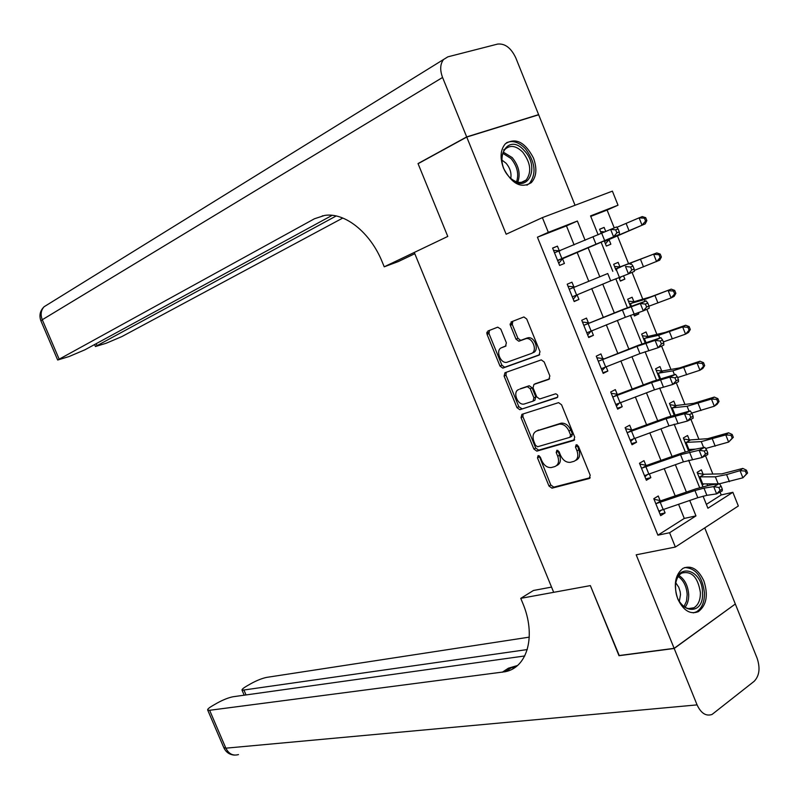 <?xml version="1.0" encoding="UTF-8"?>
<svg xmlns="http://www.w3.org/2000/svg" width="799" height="799" viewBox="0 0 799 799"><rect width="100%" height="100%" fill="white"/><g stroke="black" fill="none" stroke-linecap="round" stroke-linejoin="round"><path stroke-width="1.2" d="M538.117 455.6L537.477 457.847L548.983 486.022L551.979 488.169L589.193 478.541L590.211 475.255L578.416 446.232L576.159 444.733L575.47 447.07L576.998 450.816C578.736 456.229 577.677 459.755 573.832 461.383L570.316 462.331C566.201 462.631 562.965 460.324 560.588 455.43L559.08 451.715L556.873 450.237L556.214 452.534L557.722 456.229C559.45 461.562 558.441 465.028 554.706 466.626L551.29 467.545C547.285 467.834 544.109 465.557 541.762 460.713L540.264 457.058L538.117 455.6M539.135 455.75L550.811 485.003L553.807 487.15L590.221 477.702M577.148 444.843L578.836 449.817L576.998 450.816M557.882 450.366L559.57 455.24L557.722 456.229M503.5 168.15C511.899 183.99 521.178 188.814 531.335 182.621C536.538 176.749 537.248 168.559 533.472 158.052C525.073 142.072 515.725 137.308 505.397 143.74C500.394 149.623 499.755 157.763 503.5 168.15M677.772 598.95C683.345 610.576 690.206 614.811 698.346 611.654C706.566 605.292 708.413 595.045 703.879 580.913C698.276 569.128 691.325 564.933 683.035 568.309C675.035 574.701 673.277 584.908 677.772 598.95M500.793 329.108L497.727 327.161L487.909 331.006L487.08 334.441L500.004 366.082L502.781 368.119L539.045 355.136L539.984 351.64L526.731 319.021L523.904 316.963L511.27 321.867L510.391 325.373L516.004 339.176L518.821 341.233L526.042 338.646C532.883 337.118 537.877 351.59 531.195 353.548L506.806 362.317C500.214 363.815 495.21 349.702 501.632 347.705L505.507 346.257L506.376 342.801L500.793 329.108M574.121 244.913L566.461 225.887L537.427 237.203L548.324 232.339L542.381 217.618L612.394 191.141L618.017 205.203L590.551 215.9L598.141 234.786M418.756 163.336L418.027 163.575L447.78 236.434L418.077 163.705L466.736 137.058L506.157 234.227L542.381 217.618M414.801 253.702L398.252 261.593L384.229 266.806L447.78 236.434L414.281 252.444L553.687 592.319L590.361 585.607L520.758 598.351L522.646 602.925C536.479 635.375 527.65 667.335 505.328 671.709L209.628 710.291L225.857 748.174L697.078 704.888L674.186 648.478L735.08 604.184M706.366 504.379L721.217 494.941L732.863 492.304L738.336 505.987L675.365 547.045L636.194 554.816L674.136 648.339L618.935 655.57L590.361 585.607L619.235 655.53M675.365 547.045L669.592 532.743L695.959 515.894L689.737 500.444M537.427 237.203L657.897 535.18L669.592 532.743M521.937 414.331L521.048 417.627L533.872 449.018L536.808 451.135L573.732 440.479L574.721 437.133L561.567 404.773L558.581 402.636L521.937 414.331M516.973 407.63L504.099 376.109L504.958 372.743L541.283 359.88L544.189 361.977L549.842 375.9L548.883 379.345L533.962 384.409L533.043 387.805L536.748 396.893L539.665 398.991L555.645 393.807C557.932 394.646 558.401 395.934 557.043 397.682L519.819 409.707L516.973 407.63L518.841 406.701L505.987 375.22L504.099 376.109M575.04 205.263L538.676 114.776L466.736 137.058M674.136 648.339L735.32 604.004L704.728 527.899M657.897 535.18L684.274 518.421L678.551 504.229M675.205 495.899L664.199 468.574M660.913 460.404L649.797 432.808M646.571 424.798L635.345 396.933M632.179 389.073L620.843 360.928M617.747 353.238L606.301 324.803M603.265 317.273L591.699 288.569M588.733 281.188L577.078 252.244M654.021 499.265L660.114 500.593L658.256 495.989L653.802 498.706L660.653 515.675L665.088 512.918L663.619 509.273M639.809 464.049L645.862 465.268L643.994 460.643L639.48 463.25L646.361 480.279L650.845 477.632L649.297 473.787M625.537 428.713L631.56 429.822L629.682 425.188L625.118 427.675L632.019 444.763L636.563 442.227L634.925 438.172M611.225 393.268L617.208 394.257L615.33 389.612L610.716 391.989L617.637 409.138L622.221 406.701L620.513 402.446M596.873 357.712L602.806 358.581L600.928 353.917L596.254 356.184L603.195 373.393L607.849 371.066L606.041 366.601M582.461 322.037L588.364 322.786L586.476 318.102L581.752 320.269L588.713 337.528L593.417 335.31L591.53 330.636L587.674 334.951M568.009 286.242L573.872 286.871L571.974 282.177L567.2 284.224L574.191 301.543L578.945 299.435L577.048 294.751L573.243 299.196M553.507 250.327L559.33 250.836L557.432 246.132L552.598 248.07L559.61 265.438L564.424 263.45L562.516 258.736L558.761 263.33M721.217 494.941L720.049 492.044M712.828 473.997L705.507 455.74M698.915 439.28L690.915 419.315M684.963 404.444L676.274 382.761M670.96 369.498L661.582 346.087M656.918 334.441L646.85 309.293M642.825 299.275L632.059 272.379M628.693 263.99L617.357 235.675M614.241 227.905L607.09 210.047L590.761 216.409M707.644 485.522L706.985 483.884M697.467 473.148L703.13 474.276L701.342 469.812L697.147 472.359L702.9 486.681M683.744 438.961L689.377 439.989L687.579 435.505L683.345 437.952L688.528 450.876M669.991 404.664L675.584 405.602L673.787 401.098L669.492 403.445L674.116 414.951L671.31 407.949L687.1 406.282L711.44 399.031L714.316 397.063L717.882 398.631L716.743 399.42L717.892 402.297L719.03 401.498L717.882 398.631M656.179 370.267L661.752 371.096L659.944 366.581L655.599 368.818L659.654 378.906L657.417 373.343L672.898 370.836L697.068 363.036L700.004 361.208L703.539 362.676L702.371 363.415L703.519 366.302L704.688 365.562L703.539 362.676M642.336 335.76L647.869 336.479L646.051 331.955L641.667 334.092L645.143 342.751L643.485 338.626L658.656 335.27L682.656 326.921L685.652 325.233L689.147 326.611L687.959 327.29L689.108 330.187L690.306 329.498L689.147 326.611M649.058 350.421L648.309 350.651M633.667 314.157L634.396 315.985L638.81 313.907L638.281 312.589M628.443 301.133L633.937 301.752L632.119 297.218L627.684 299.245L630.581 306.466L629.512 303.8L644.364 299.585L671.24 289.138L674.706 290.417L673.487 291.036L674.646 293.942L675.864 293.323L674.706 290.417M618.975 277.543L620.394 281.088L624.858 279.111L623.53 275.805M614.501 266.407L619.974 266.926L618.146 262.372L613.662 264.289L615.969 270.062L615.49 268.863L656.788 252.923L660.224 254.112L658.975 254.671L660.144 257.588L661.382 257.018L660.224 254.112M604.933 240.928L645.192 223.87L604.513 241.498L604.254 240.859L606.341 246.072L610.855 244.204L609.028 239.64L605.462 243.875M605.762 231.5L604.124 227.405L599.59 229.233L601.277 233.448M607.09 210.047L618.017 205.203M585.118 240.289L577.377 221.033L548.324 232.339M686.381 492.084L675.355 464.678M672.059 456.479L660.933 428.793M657.697 420.763L646.451 392.798M643.285 384.918L631.929 356.684M628.823 348.963L617.357 320.439M614.311 312.878L602.736 284.074M599.759 276.684L588.074 247.64M703.06 496.139L707.914 508.244L732.863 492.304M601.108 242.177L612.813 271.34M615.799 278.791L627.405 307.695M630.461 315.315L641.947 343.92M645.083 351.72L656.438 380.024M659.644 388.004L670.89 416.009M674.166 424.169L685.292 451.874M688.638 460.214L699.644 487.63M510.191 324.734L512.019 324.014M511.2 325.023L510.371 325.343M684.274 518.421L695.959 515.894M566.461 225.887L577.377 221.033M638.81 313.907L634.236 315.565M624.858 279.111L620.314 280.878M604.124 227.405L599.63 229.353M665.088 512.918L659.994 514.047M650.845 477.632L645.792 478.881M636.563 442.227L631.55 443.605M622.221 406.701L617.257 408.209M607.849 371.066L602.915 372.694M593.417 335.31L588.533 337.068M578.945 299.435L574.101 301.313M511.779 323.675L510.132 324.394M557.432 246.132L552.648 248.199M556.603 465.607C560.289 463.979 561.278 460.524 559.57 455.24M575.789 460.344C579.545 458.656 580.563 455.14 578.836 449.817M523.015 413.982L522.916 416.688L535.72 448.049L538.656 450.157L574.661 439.75M535.46 445.283L537.617 446.741L569.867 437.323L570.556 434.976L568.948 431.011C566.591 426.147 563.385 423.86 559.32 424.139L536.778 430.951C533.113 432.649 532.154 436.144 533.882 441.418L535.46 445.283M570.266 437.103L571.724 436.334L572.414 433.997L570.556 434.976M537.098 430.791L561.178 423.17C565.243 422.891 568.459 425.178 570.806 430.032L572.414 433.997M506.206 372.304L505.987 375.22M549.642 378.816L535.5 383.66M557.702 397.143L520.029 409.657M518.811 389.532C512.229 391.36 517.452 405.612 524.114 404.044L533.013 401.178L533.922 397.822L530.226 388.753L527.35 386.666L519.809 389.053M533.402 400.988L534.891 400.249L535.799 396.893L533.922 397.822M520.698 388.624L529.238 385.747L532.114 387.835L535.799 396.893M518.841 406.701L521.897 408.728M503.06 347.056L506.057 345.897M533.103 352.669C539.784 350.701 534.791 336.249 527.949 337.787L525.223 338.866M512.758 321.278L512.309 324.534L517.922 338.317L520.738 340.364L527.14 337.997M489.407 330.416L488.998 333.602L501.902 365.203L504.678 367.24L539.705 354.686M703.749 483.894L702.291 485.183M703.13 474.276L721.877 473.847L742.79 468.414L746.426 470.182L745.337 471.08L746.476 473.937L747.564 473.028L746.426 470.182M747.564 473.028L742.9 477.802L719.46 483.804M746.476 473.937L742.9 477.802L740.044 470.661L726.581 474.586L715.355 476.833L698.945 476.833L701.961 484.354L702.711 483.894L699.954 477.023M717.842 483.864L702.711 483.894M703.919 474.456L699.684 477.043M745.337 471.08L740.044 470.661L742.79 468.414M661.342 510.012L659.155 511.979M694.94 490.546L703.989 488.139L713.707 486.621L719.35 483.625L709.592 485.173L696.049 488.798L661.003 500.723L656.498 503.49L694.94 490.546L697.817 497.707L706.875 495.33L716.623 493.882L713.707 486.621L718.9 487.49L720.059 490.406L722.316 489.198L721.147 486.291L718.9 487.49M660.114 500.593L661.003 500.723M656.498 503.49L655.659 503.32L658.785 511.07L697.817 497.707M722.316 489.198L722.246 490.876L716.623 493.882L720.059 490.406M721.147 486.291L719.35 483.625M690.336 449.418L688.878 450.776M689.377 439.989L707.794 438.661L728.578 432.798L732.174 434.466L731.065 435.305L732.204 438.172L733.322 437.323L732.174 434.466M733.322 437.323L728.628 442.067L705.627 448.509M732.204 438.172L728.628 442.067L725.772 434.906L701.252 441.617L685.152 442.446L688.169 449.987L688.908 449.497L686.141 442.606M695.48 449.138L688.908 449.497M690.156 440.149L685.872 442.636M731.065 435.305L725.772 434.906L728.578 432.798M675.584 405.602L693.662 403.355L714.316 397.063M719.03 401.498L717.172 404.214L714.316 406.212L691.744 413.073M717.892 402.297L714.316 406.212L711.44 399.031L716.743 399.42M676.363 405.742L672.029 408.129M661.752 371.096L679.49 367.94L700.004 361.208M704.688 365.562L702.87 368.389L699.954 370.237L677.602 377.547M703.519 366.302L699.954 370.237L697.068 363.036L702.371 363.415M662.521 371.225L658.136 373.503M647.52 474.386L644.953 476.803M680.528 454.681L699.135 450.246L704.808 447.33L695.17 449.198L681.707 453.093L646.741 465.388L642.186 468.034L680.528 454.681L683.415 461.862L702.051 457.527L699.135 450.246L704.299 451.055L705.467 453.982L707.744 452.803L706.576 449.887L704.299 451.055M645.862 465.268L646.741 465.388M642.186 468.034L641.357 467.884L644.493 475.655L683.415 461.862M707.744 452.803L707.724 454.601L702.051 457.527L705.467 453.982M706.576 449.887L704.808 447.33M633.627 438.641L630.701 441.507M666.076 418.696L684.503 413.742L690.226 410.906L667.315 417.268L632.438 429.922L627.824 432.469L666.076 418.696L668.963 425.897L687.43 421.053L684.503 413.742L689.657 414.501L690.835 417.428L693.123 416.289L691.944 413.363L689.657 414.501M631.56 429.822L632.438 429.922M627.824 432.469L626.995 432.329L630.141 440.129L668.963 425.897M693.123 416.289L693.142 418.207L687.43 421.053L690.835 417.428M691.944 413.363L690.226 410.906M619.664 402.756L616.409 406.112M651.565 382.581L669.822 377.118L675.584 374.361L652.883 381.323L618.086 394.346L613.412 396.773L651.565 382.581L654.471 389.812L672.768 384.459L669.822 377.118L674.965 377.817L676.144 380.763L678.451 379.655L677.272 376.719L674.965 377.817M617.208 394.257L618.086 394.346M613.412 396.773L612.593 396.654L615.749 404.474L654.471 389.812M678.451 379.655L678.521 381.682L672.768 384.459L676.144 380.763M677.272 376.719L675.584 374.361M647.869 336.479L665.267 332.404L685.652 325.233M690.306 329.498L688.518 332.434L685.542 334.152L663.34 341.912M689.108 330.187L685.542 334.152L682.656 326.921L687.959 327.29M648.638 336.599L644.194 338.776M605.632 366.761L602.066 370.586M637.013 346.357L655.1 340.374L660.903 337.697L638.401 345.268L598.96 360.978L637.013 346.357L639.929 353.607L658.046 347.735L655.1 340.374L660.224 341.013L661.402 343.969L663.729 342.891L662.551 339.945L660.224 341.013M602.806 358.581L603.684 358.661M598.96 360.978L598.141 360.868L601.307 368.719L639.929 353.607M663.729 342.891L663.849 345.038L658.046 347.735L661.402 343.969M662.551 339.945L660.903 337.697M702.511 592.508C704.289 617.807 675.914 613.282 675.564 587.754C674.146 562.166 702.261 567.63 702.511 592.508M679.569 601.697C684.044 608.039 688.838 610.056 693.961 607.759C698.336 605.003 700.483 599.929 700.393 592.528C697.887 577.138 691.664 570.666 681.717 573.093C678.8 574.851 676.863 577.967 675.894 582.441M679.35 601.317L680.498 594.616L680.189 591.769L678.76 587.235L675.824 582.88M693.332 612.883L696.478 611.794C701.921 608.379 704.588 602.066 704.468 592.858C702.311 576.459 695.699 568.029 684.623 567.56M509.542 177.258C492.104 159.351 508.024 131.605 524.334 150.691C541.322 168.14 526.241 196.095 509.542 177.258M509.662 177.378C515.874 183.041 521.377 183.92 526.171 180.035C531.834 172.065 530.706 162.786 522.776 152.19C516.344 145.837 510.561 144.759 505.427 148.944C502.631 151.91 501.522 156.145 502.092 161.648M510.781 178.427C511.63 173.013 510.062 167.95 506.077 163.236L501.952 160.1M526.931 185.178L529.607 183.301C536.638 173.433 535.25 161.917 525.412 148.754C518.941 142.102 512.648 140.095 506.546 142.731M520.758 598.351L533.452 590.481L551.55 587.095M527.27 649.557L242.077 690.266C241.618 689.557 243.136 688.179 246.631 686.121L251.096 683.564C256.948 680.358 262.172 678.301 266.746 677.372L529.288 637.133M697.078 704.888C701.033 713.297 706.016 716.483 712.039 714.456L754.116 681.347C759.4 675.884 760.398 668.164 757.102 658.176L735.38 604.134M674.186 648.478L618.985 655.709M524.743 655.959L233.138 696.738C228.584 697.617 223.281 699.714 217.228 703.02L212.604 705.687C208.879 707.864 207.261 709.332 207.72 710.101L209.628 710.291M511.21 667.824L515.205 667.295M517.462 665.527L508.414 668.194L502.241 672.269M384.229 266.806L382.282 262.092C370.426 232.479 344.848 212.224 324.724 215.41L314.446 218.766L57.678 360.019L68.954 356.584L84.944 349.792L332.174 215.331M322.956 215.7L321.508 216.439L322.816 215.72M466.676 136.909L538.616 114.637L515.774 57.828C511.05 47.9 504.988 43.316 497.597 44.085L447.879 56.829L443.595 59.466C440.139 63.94 439.79 69.942 442.566 77.463L466.676 136.909L418.027 163.575M538.616 114.637L537.927 115.006M336.179 215.97L95.441 346.526L106.117 343.27L121.857 336.589L342.801 218.037M633.937 301.752L651.005 296.759L671.24 289.138M675.864 293.323L674.126 296.369L671.08 297.937L648.968 306.187M674.646 293.942L671.08 297.937L668.184 290.676L673.487 291.036M634.706 301.852L630.221 303.93M622.411 310.002L640.319 303.5L646.171 300.913L623.869 309.083L584.459 325.053L622.411 310.002L625.337 317.283L643.285 310.891L640.319 303.5L645.432 304.089L646.621 307.046L648.958 305.997L647.769 303.041L645.432 304.089M588.364 322.786L589.233 322.846M584.459 325.053L583.65 324.963L586.826 332.833L625.337 317.283M648.958 305.997L649.128 308.274L643.285 310.891L646.621 307.046M647.769 303.041L646.171 300.913M621.143 276.714L619.425 278.671M619.974 266.926L656.788 252.923M661.382 257.018L659.684 260.174L634.266 270.452M660.144 257.588L656.578 261.603L653.672 254.322L658.975 254.671M620.723 267.006L616.189 268.973M486.791 333.103L488.748 332.674M487.43 333.233L486.821 333.473M510.102 323.965L511.65 323.355M607.759 273.538L569.907 289.008L607.759 273.538L610.696 280.839L628.463 273.917L625.497 266.506L630.591 267.036L631.779 270.002L634.136 268.993L632.948 266.027L630.591 267.036M573.872 286.871L574.741 286.921M569.907 289.008L569.098 288.938L572.284 296.838L610.696 280.839M634.136 268.993L634.346 271.39L628.463 273.917L631.779 270.002M632.948 266.027L631.39 264M600.528 231.57L604.843 231.89M645.582 221.103L646.85 220.594L645.692 217.678L644.423 218.187L645.582 221.103L642.016 225.148L639.1 217.847L616.858 227.335M609.517 239.051L609.028 239.64M644.423 218.187L639.1 217.847L642.286 216.589L645.692 217.678M646.85 220.594L645.192 223.87M558.96 251.305L561.887 258.556L557.702 260.714L554.506 252.794L616.558 226.956L618.076 228.874L615.699 229.852L616.888 232.829L619.265 231.85L618.076 228.874M561.887 258.556L613.592 236.824L610.616 229.393L615.699 229.852M616.888 232.829L613.592 236.824L619.525 234.377L562.516 258.736M559.33 250.836L559.989 250.876M558.231 260.094L563.105 258.087M619.525 234.377L619.265 231.85M539.325 456.868L537.477 457.847M577.317 446.062L575.47 447.07M558.062 451.535L556.214 452.534M510.591 324.574L510.831 325.163M589.912 478.132L589.193 478.541M553.897 487.13L552.069 488.149M550.811 485.003L548.983 486.022M574.311 440.159L573.732 440.479M538.796 450.127L536.948 451.105M535.72 448.049L533.872 449.018M522.916 416.688L521.048 417.627M570.806 430.032L568.948 431.011M560.608 423.31L558.741 424.279M538.636 429.992L536.778 430.951M535.849 383.49L533.962 384.409M532.114 387.835L530.226 388.753M529.008 385.807L527.12 386.726M503.54 346.846L501.632 347.705M521.038 340.284L519.12 341.153M517.922 338.317L516.004 339.176M512.309 324.534L510.391 325.373M504.938 367.17L503.04 368.059M501.902 365.203L500.004 366.082M488.998 333.602L487.08 334.441M729.417 481.687L726.581 474.586M718.151 483.814L715.355 476.833M703.989 488.139L706.875 495.33M660.264 502.351L663.13 509.442M715.215 446.172L712.368 439.051M703.629 447.56L701.252 441.617M700.963 410.546L698.106 403.405M689.058 411.175L687.1 406.282M674.945 414.691L672.289 408.079M686.671 374.791L683.804 367.63M674.436 374.671L672.898 370.836M660.473 378.636L658.396 373.443M689.517 452.094L692.413 459.305M645.942 466.846L648.808 473.957M675.005 415.919L677.912 423.16M631.56 431.21L634.436 438.351M660.443 379.635L663.36 386.896M617.138 395.465L620.024 402.626M672.319 338.926L669.442 331.745M659.764 338.047L658.656 335.27M645.962 342.451L644.453 338.696M645.842 343.22L648.758 350.511M602.666 359.61L605.562 366.791M678.96 575.49C684.753 579.345 687.999 585.667 688.688 594.456C688.818 599.789 687.609 604.054 685.043 607.25M683.974 606.541L686.481 601.238L687.18 594.566C686.571 586.366 683.584 580.344 678.221 576.498M503.28 152.1L512.219 157.603C518.861 165.852 520.698 174.042 517.752 182.182M516.544 181.852C519.12 174.022 517.273 166.242 511.01 158.512L502.801 153.298M244.095 690.426L246.022 694.94M238.472 754.586C233.028 756.094 228.824 753.956 225.857 748.174L223.77 747.554M321.508 216.439L314.446 218.766M442.566 77.463L42.277 319.74L59.106 359.021M96.21 343.66L96.989 345.488M40.969 321.018L42.277 319.74C40.33 314.626 40.929 310.302 44.065 306.766L47.78 304.459M657.927 302.951L655.05 295.74M645.053 301.303L644.364 299.585M631.4 306.157L630.471 303.84M631.18 306.686L634.116 314.007M588.144 323.625L591.05 330.836M643.495 266.846L640.598 259.615M630.281 264.429L630.021 263.79M616.788 269.742L616.438 268.873M486.901 332.214L487.3 333.213M616.468 270.032L619.415 277.373M573.572 287.52L576.488 294.751M629.003 230.621L626.096 223.37M593.058 236.943L596.004 244.274M601.707 233.258L604.663 240.619M553.807 487.15L551.979 488.169M538.656 450.157L536.808 451.135M561.178 423.17L559.32 424.139M529.238 385.747L527.35 386.666M521.697 408.778L519.819 409.707M527.949 337.787L526.042 338.646M520.738 340.364L518.821 341.233M504.678 367.24L502.781 368.119M688.528 608.608L693.961 607.759M503.61 149.892L505.427 148.944M521.457 182.352L526.171 180.035M511.51 667.634L505.328 671.709M242.077 690.266L244.184 695.19M207.72 710.101L223.91 747.864C226.027 752.278 229.523 754.685 234.377 755.105M94.602 344.539L95.441 346.526M443.595 59.466L44.065 306.766C40.04 310.781 38.991 315.485 40.909 320.868L57.678 360.019M511.929 324.044L511.08 321.957"/></g></svg>
